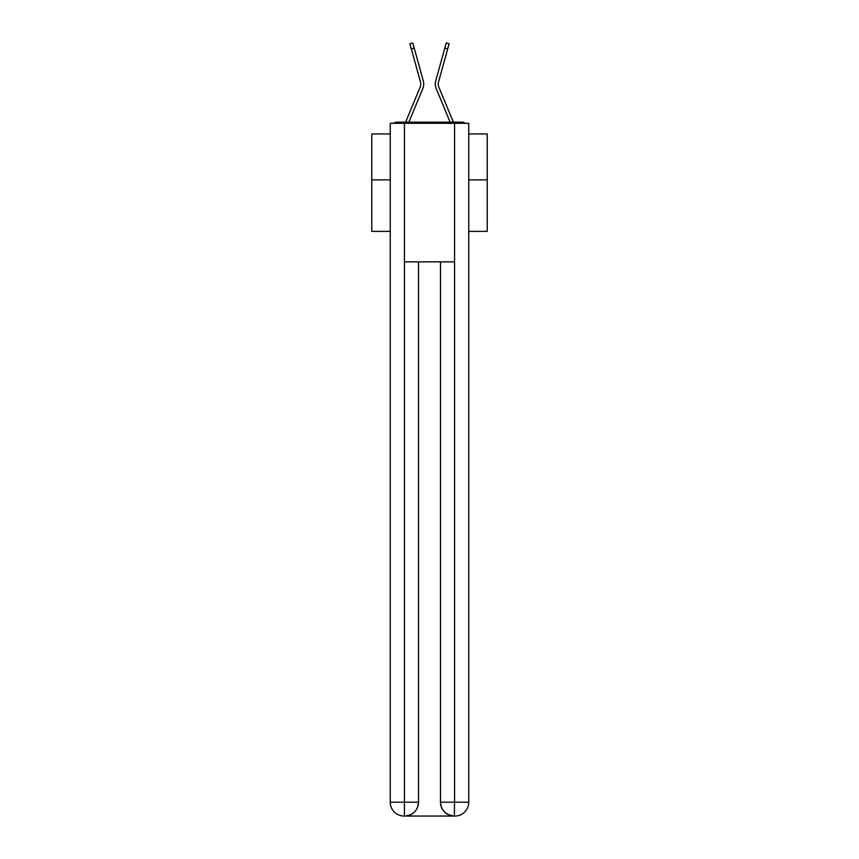<?xml version="1.0" encoding="UTF-8"?>
<svg xmlns="http://www.w3.org/2000/svg" width="859" height="859" viewBox="0 0 859 859"><rect width="100%" height="100%" fill="white"/><g stroke="black" fill="none" stroke-linecap="round" stroke-linejoin="round"><path stroke-width="1.29" d="M468.756 231.372L487.225 231.372L487.225 133.929L468.756 133.929M390.244 179.885L371.775 179.885L371.775 133.929L390.244 133.929M371.775 179.885L371.775 231.372L390.244 231.372M465.234 123.309A4.617 4.617 0 0 0 462.174 122.15L396.826 122.15A4.617 4.617 0 0 0 393.766 123.309M487.225 179.885L468.756 179.885M396.826 122.15L405.663 122.15A14.549 14.549 0 0 1 406.017 121.194L420.072 87.328A8.547 8.547 0 0 0 420.416 81.766L409.872 43.755L412.76 42.95L414.188 48.072L411.289 48.866M414.188 48.072L423.304 80.971A11.543 11.543 0 0 1 422.843 88.477L408.873 122.15L422.843 88.477L408.873 122.15L422.843 88.477L408.873 122.15L422.843 88.477L408.873 122.15L422.843 88.477L408.873 122.15L422.843 88.477L408.873 122.15L422.843 88.477L408.873 122.15L422.843 88.477L408.873 122.15L422.843 88.477L408.873 122.15L422.843 88.477L408.873 122.15L422.843 88.477L408.873 122.15L422.843 88.477L408.873 122.15L422.843 88.477L408.873 122.15L422.843 88.477L408.873 122.15L422.843 88.477L408.873 122.15L422.843 88.477L408.873 122.15L411.493 122.15M447.507 122.15L450.127 122.15L436.157 88.477A11.543 11.543 0 0 1 435.696 80.971L446.24 42.95L449.128 43.755L447.711 48.866L444.812 48.072M447.711 48.866L438.584 81.766A8.547 8.547 0 0 0 438.928 87.328A8.547 8.547 0 0 1 438.584 81.766A8.547 8.547 0 0 0 438.928 87.328A8.547 8.547 0 0 1 438.584 81.766A8.547 8.547 0 0 0 438.928 87.328A8.547 8.547 0 0 1 438.584 81.766A8.547 8.547 0 0 0 438.928 87.328A8.547 8.547 0 0 1 438.584 81.766A8.547 8.547 0 0 0 438.928 87.328A8.547 8.547 0 0 1 438.584 81.766A8.547 8.547 0 0 0 438.928 87.328A8.547 8.547 0 0 1 438.584 81.766A8.547 8.547 0 0 0 438.928 87.328A8.547 8.547 0 0 1 438.584 81.766A8.547 8.547 0 0 0 438.928 87.328A8.547 8.547 0 0 1 438.584 81.766A8.547 8.547 0 0 0 438.928 87.328A8.547 8.547 0 0 1 438.584 81.766A8.547 8.547 0 0 0 438.928 87.328A8.547 8.547 0 0 1 438.584 81.766A8.547 8.547 0 0 0 438.928 87.328A8.547 8.547 0 0 1 438.584 81.766A8.547 8.547 0 0 0 438.928 87.328A8.547 8.547 0 0 1 438.584 81.766A8.547 8.547 0 0 0 438.928 87.328A8.547 8.547 0 0 1 438.584 81.766A8.547 8.547 0 0 0 438.928 87.328A8.547 8.547 0 0 1 438.584 81.766A8.547 8.547 0 0 0 438.928 87.328A8.547 8.547 0 0 1 438.584 81.766A8.547 8.547 0 0 0 438.928 87.328L452.983 121.194A14.549 14.549 0 0 1 453.337 122.15L462.174 122.15M404.449 123.309L404.449 261.855L454.551 261.855L454.551 123.309L390.244 123.309L390.244 802.199A13.851 13.851 0 0 0 404.095 816.05L454.325 816.05A13.851 13.851 0 0 1 440.474 802.199L440.474 261.855L440.474 802.199C441.172 810.359 445.789 814.976 454.325 816.05L454.551 802.199L468.756 802.199A13.851 13.851 0 0 1 454.905 816.05L454.647 816.05M454.551 123.309L468.756 123.309L468.756 802.199M418.526 261.855L418.526 802.199A13.851 13.851 0 0 1 404.675 816.05C413.243 815.159 417.861 810.531 418.526 802.199L418.526 261.855M390.244 802.199A13.851 13.851 0 0 0 404.095 816.05A13.851 13.851 0 0 1 390.244 802.199L404.449 802.199L404.449 816.05M450.127 122.15L436.157 88.477L450.127 122.15M420.072 87.328A8.547 8.547 0 0 0 420.416 81.766A8.547 8.547 0 0 1 420.072 87.328A8.547 8.547 0 0 0 420.416 81.766A8.547 8.547 0 0 1 420.072 87.328A8.547 8.547 0 0 0 420.416 81.766A8.547 8.547 0 0 1 420.072 87.328A8.547 8.547 0 0 0 420.416 81.766A8.547 8.547 0 0 1 420.072 87.328A8.547 8.547 0 0 0 420.416 81.766A8.547 8.547 0 0 1 420.072 87.328A8.547 8.547 0 0 0 420.416 81.766A8.547 8.547 0 0 1 420.072 87.328A8.547 8.547 0 0 0 420.416 81.766A8.547 8.547 0 0 1 420.072 87.328A8.547 8.547 0 0 0 420.416 81.766M418.526 802.199L404.449 802.199L404.449 261.855M440.474 802.199L454.551 802.199L454.551 261.855"/></g></svg>
